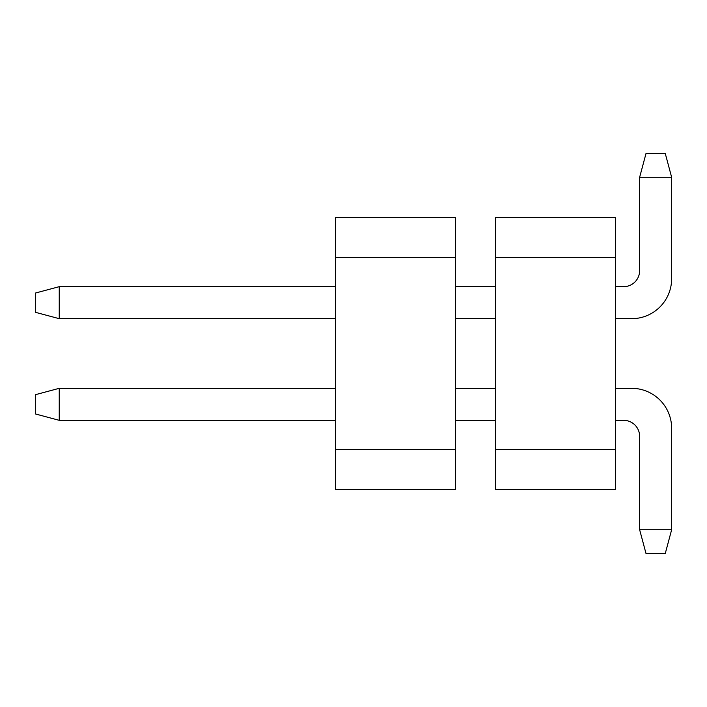 <?xml version="1.0" encoding="UTF-8"?>
<svg xmlns="http://www.w3.org/2000/svg" width="707" height="707" viewBox="0 0 707 707"><rect width="100%" height="100%" fill="white"/><g stroke="black" fill="none" stroke-linecap="round" stroke-linejoin="round"><path stroke-width="1.06" d="M631.634 318.68L615.62 318.68L631.634 318.68A40.016 40.016 0 0 0 671.65 278.664L671.65 177.298L665.243 153.401L646.039 153.401L639.632 177.298L639.632 270.657A16.005 16.005 0 0 1 623.627 286.671L615.62 286.671M639.632 270.657A16.005 16.005 0 0 1 623.627 286.671A16.005 16.005 0 0 0 639.632 270.657A16.005 16.005 0 0 1 623.627 286.671A16.005 16.005 0 0 0 639.632 270.657A16.005 16.005 0 0 1 623.627 286.671A16.005 16.005 0 0 0 639.632 270.657A16.005 16.005 0 0 1 623.627 286.671A16.005 16.005 0 0 0 639.632 270.657A16.005 16.005 0 0 1 623.627 286.671A16.005 16.005 0 0 0 639.632 270.657A16.005 16.005 0 0 1 623.627 286.671A16.005 16.005 0 0 0 639.632 270.657A16.005 16.005 0 0 1 623.627 286.671A16.005 16.005 0 0 0 639.632 270.657A16.005 16.005 0 0 1 623.627 286.671A16.005 16.005 0 0 0 639.632 270.657A16.005 16.005 0 0 1 623.627 286.671A16.005 16.005 0 0 0 639.632 270.657A16.005 16.005 0 0 1 623.627 286.671M631.634 388.32L615.62 388.32L631.634 388.32A40.016 40.016 0 0 1 671.65 428.336L671.65 529.702L665.243 553.599L646.039 553.599L639.632 529.702L671.65 529.702M639.632 529.702L639.632 436.343A16.005 16.005 0 0 0 623.627 420.329L615.62 420.329M639.632 436.343A16.005 16.005 0 0 0 623.627 420.329A16.005 16.005 0 0 1 639.632 436.343A16.005 16.005 0 0 0 623.627 420.329A16.005 16.005 0 0 1 639.632 436.343A16.005 16.005 0 0 0 623.627 420.329A16.005 16.005 0 0 1 639.632 436.343A16.005 16.005 0 0 0 623.627 420.329A16.005 16.005 0 0 1 639.632 436.343A16.005 16.005 0 0 0 623.627 420.329A16.005 16.005 0 0 1 639.632 436.343A16.005 16.005 0 0 0 623.627 420.329A16.005 16.005 0 0 1 639.632 436.343A16.005 16.005 0 0 0 623.627 420.329A16.005 16.005 0 0 1 639.632 436.343A16.005 16.005 0 0 0 623.627 420.329A16.005 16.005 0 0 1 639.632 436.343A16.005 16.005 0 0 0 623.627 420.329A16.005 16.005 0 0 1 639.632 436.343A16.005 16.005 0 0 0 623.627 420.329M495.563 449.546L495.563 217.438L615.62 217.438L615.62 489.562L495.563 489.562L495.563 449.546L615.62 449.546M495.563 257.454L615.62 257.454M455.547 318.68L495.563 318.68M495.563 286.671L455.547 286.671M335.489 286.671L59.247 286.671L59.247 318.68L335.489 318.68M59.247 318.68L35.35 312.282L35.35 293.069L59.247 286.671M495.563 420.329L455.547 420.329M455.547 388.32L495.563 388.32M335.489 420.329L59.247 420.329L59.247 388.32L335.489 388.32M59.247 388.32L35.35 394.718L35.35 413.931L59.247 420.329M335.489 449.546L335.489 489.562L455.547 489.562L455.547 449.546L335.489 449.546L335.489 257.454L455.547 257.454L455.547 217.438L335.489 217.438L335.489 257.454M455.547 257.454L455.547 449.546M639.632 177.298L671.65 177.298"/></g></svg>
